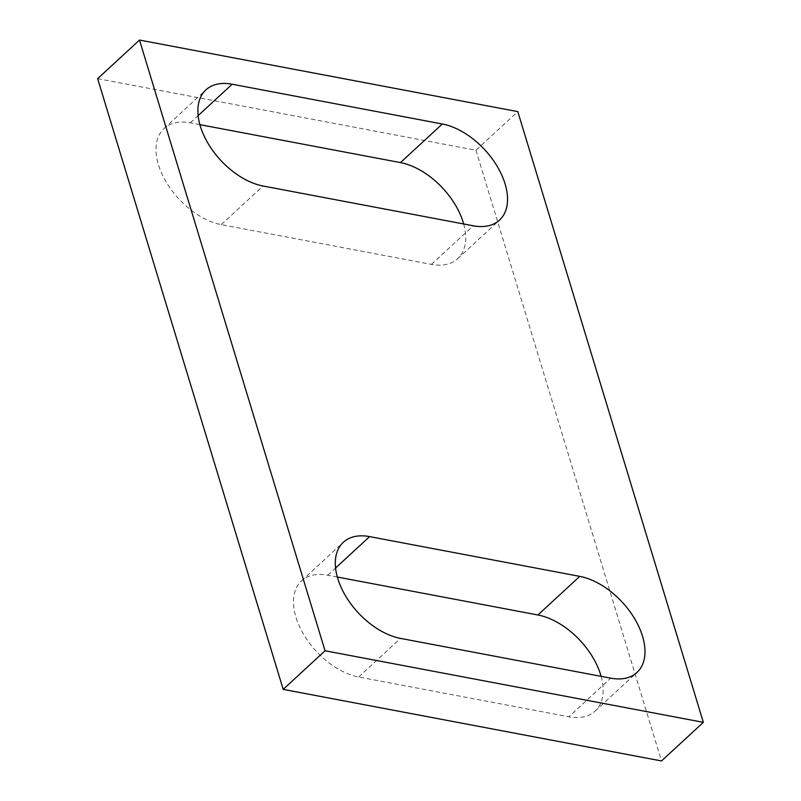 <?xml version="1.0" encoding="UTF-8"?>
<svg xmlns="http://www.w3.org/2000/svg" width="801" height="801" viewBox="0 0 801 801"><rect width="100%" height="100%" fill="white"/><g stroke="black" fill="none" stroke-linecap="round" stroke-linejoin="round"><path stroke-width="0.6" stroke-dasharray="4 3" d="M463.669 223.97A61.537 36.856 -132.7 0 1 457.661 258.723A61.537 36.856 -132.7 0 1 431.399 264.39L221.236 224.63A61.537 36.856 -132.7 0 1 166.328 182.248A61.537 36.856 -132.7 0 1 164.045 128.51A61.537 36.856 -132.7 0 1 190.308 122.843L199.89 124.656M337.331 577.03L327.749 575.218A61.537 36.856 -132.7 0 0 301.486 580.885A61.537 36.856 -132.7 0 0 303.779 634.622A61.537 36.856 -132.7 0 0 358.678 677.005L568.84 716.775L610.692 678.157M601.11 676.344A61.537 36.856 -132.7 0 1 595.113 711.108A61.537 36.856 -132.7 0 1 568.84 716.775M97.652 78.658L475.954 150.238L517.796 111.619M475.954 150.238L661.496 760.95M190.308 122.843L198.127 115.624M221.236 224.63L263.078 186.012M431.399 264.39L473.251 225.782M358.678 677.005L400.53 638.397M327.749 575.218L335.579 568.009M164.045 128.51L205.887 89.892M457.661 258.723L499.514 220.115M595.113 711.108L636.955 672.49M301.486 580.885L343.339 542.277"/><path stroke-width="1.2" d="M263.078 186.012A61.537 36.856 -132.7 0 1 208.18 143.629A61.537 36.856 -132.7 0 1 205.887 89.892A61.537 36.856 -132.7 0 1 232.16 84.225L442.322 123.995A61.537 36.856 -132.7 0 1 497.221 166.378A61.537 36.856 -132.7 0 1 499.514 220.115A61.537 36.856 -132.7 0 1 473.251 225.782L263.078 186.012M199.89 124.656L400.47 162.603A61.537 36.856 -132.7 0 1 463.669 223.97M400.53 638.397L610.692 678.157A61.537 36.856 -132.7 0 0 636.955 672.49A61.537 36.856 -132.7 0 0 634.672 618.752A61.537 36.856 -132.7 0 0 579.764 576.37L369.601 536.61A61.537 36.856 -132.7 0 0 343.339 542.277A61.537 36.856 -132.7 0 0 345.621 596.014A61.537 36.856 -132.7 0 0 400.53 638.397M337.331 577.03L537.922 614.988A61.537 36.856 -132.7 0 1 601.11 676.344M703.348 722.342L325.046 650.762L283.204 689.381L661.496 760.95L703.348 722.342L517.796 111.619L139.504 40.05L325.046 650.762M283.204 689.381L97.652 78.658L139.504 40.05M198.127 115.624L232.16 84.225M400.47 162.603L442.322 123.995M537.922 614.988L579.764 576.37M335.579 568.009L369.601 536.61"/></g></svg>
